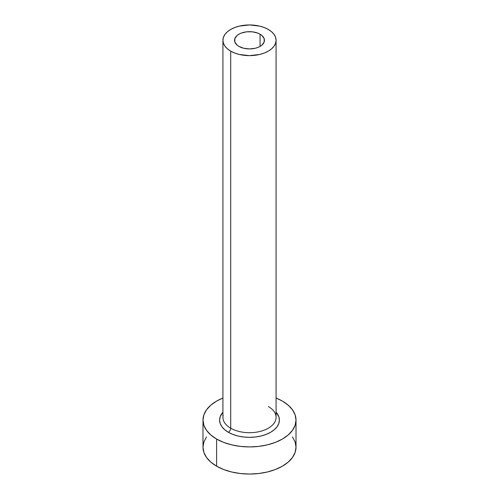 <?xml version="1.0" encoding="UTF-8"?>
<svg xmlns="http://www.w3.org/2000/svg" width="499" height="499" viewBox="0 0 499 499"><rect width="100%" height="100%" fill="white"/><g stroke="black" fill="none" stroke-linecap="round" stroke-linejoin="round"><path stroke-width="0.75" d="M238.927 46.401A14.951 8.633 180 0 1 234.549 40.294A14.951 8.633 180 0 1 243.78 32.323A14.951 8.633 180 0 1 260.073 34.194L260.073 46.401L257.808 47.474L255.22 48.272L249.5 48.927L243.78 48.272L238.927 46.401L237.069 45.091L234.836 41.978L234.836 38.61L237.069 35.498L238.927 34.194L241.192 33.121L246.581 31.83L252.419 31.83L257.808 33.121L260.073 34.194L261.931 35.498L264.164 38.61L264.164 41.978L261.931 45.091L260.073 46.401L260.073 34.194A14.951 8.633 180 0 1 264.451 40.294A14.951 8.633 180 0 1 255.22 48.272A14.951 8.633 180 0 1 238.927 46.401M223.165 415.293A26.578 15.344 0 0 0 230.706 428.204A3.325 1.921 -60 0 1 228.355 432.277A29.903 17.265 180 0 1 222.922 412.162L220.171 416.702L219.597 420.071L220.171 423.439L221.874 426.676L224.637 429.658L228.355 432.277A3.325 1.921 120 0 0 230.706 428.204A26.578 15.344 0 0 0 259.673 431.535A26.578 15.344 0 0 0 276.078 417.357L276.078 40.294A26.578 15.344 180 0 1 259.673 54.472A26.578 15.344 180 0 1 230.706 51.148L230.706 428.204L230.706 51.148A26.578 15.344 180 0 1 222.922 40.294A26.578 15.344 180 0 1 239.327 26.116A26.578 15.344 180 0 1 268.294 29.447A26.578 15.344 180 0 1 276.078 40.294L275.567 37.3L274.057 34.425L271.599 31.768L268.294 29.447L264.264 27.539L259.673 26.116L249.5 24.95L239.327 26.116L234.736 27.539L230.706 29.447L227.401 31.768L224.943 34.425L223.433 37.3L222.922 40.294L223.433 43.288L224.943 46.17L227.401 48.821L230.706 51.148L234.736 53.056L239.327 54.472L249.5 55.639L259.673 54.472L264.264 53.056L268.294 51.148L271.599 48.821L274.057 46.17L275.567 43.288L276.078 40.294M206.53 436.918L203.879 441.958L202.987 447.198A46.513 26.852 0 0 0 216.61 466.185L216.61 439.058L223.658 442.395L231.698 444.877L240.424 446.405L249.5 446.923L258.576 446.405L267.302 444.877L275.342 442.395L282.39 439.058L288.173 434.991L292.47 430.344L295.121 425.31L296.013 420.071L295.121 414.831L292.47 409.791L288.173 405.151L282.39 401.084L276.078 398.034A46.513 26.852 180 0 1 282.39 401.084A46.513 26.852 180 0 1 296.013 420.071A46.513 26.852 180 0 1 267.302 444.877A46.513 26.852 180 0 1 216.61 439.058L216.61 466.185A46.513 26.852 0 0 0 267.302 472.004A46.513 26.852 0 0 0 296.013 447.198L295.121 441.958L292.47 436.918M216.61 439.058A46.513 26.852 180 0 1 202.987 420.071A46.513 26.852 180 0 1 222.922 398.034L216.61 401.084L210.828 405.151L206.53 409.791L203.879 414.831L202.987 420.071L203.879 425.31L206.53 430.344L210.828 434.991L216.61 439.058M276.078 412.162L278.829 416.702L279.403 420.071L278.829 423.439L277.126 426.676L274.363 429.658L270.645 432.277L266.11 434.423L260.94 436.02L255.332 436.999L249.5 437.33L243.668 436.999L238.06 436.02L232.89 434.423L228.355 432.277A29.903 17.265 180 0 0 267.133 434.011A29.903 17.265 180 0 0 276.078 412.162M202.987 420.071L202.987 447.198L203.879 452.437L206.53 457.471L210.828 462.118L216.61 466.185L223.658 469.522L231.698 472.004L240.424 473.532L249.5 474.05L258.576 473.532L267.302 472.004L275.342 469.522L282.39 466.185L288.173 462.118L292.47 457.471L295.121 452.437L296.013 447.198L296.013 420.071M222.922 40.294L222.922 417.357A26.578 15.344 0 0 0 230.706 428.204A26.578 15.344 0 0 0 257.995 431.897A26.578 15.344 0 0 0 275.835 419.416A26.578 15.344 0 0 0 268.294 406.504"/></g></svg>
